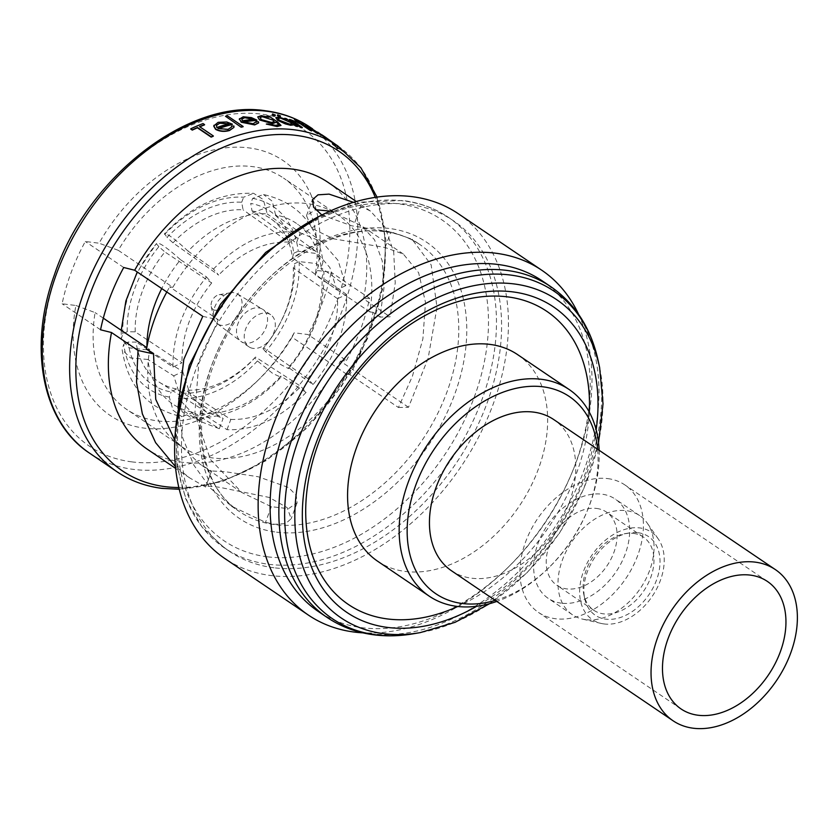 <?xml version="1.0" encoding="UTF-8"?>
<svg xmlns="http://www.w3.org/2000/svg" width="839" height="839" viewBox="0 0 839 839"><rect width="100%" height="100%" fill="white"/><g stroke="black" fill="none" stroke-linecap="round" stroke-linejoin="round"><path stroke-width="0.63" stroke-dasharray="4.2 3.15" d="M585.758 619.675A59.894 41.457 -55.9 0 1 582.402 619.077A59.894 41.457 -55.9 0 1 572.45 614.767A59.894 41.457 -55.9 0 1 566.535 550.615A59.894 41.457 -55.9 0 1 626.303 510.668A59.894 41.457 -55.9 0 1 639.612 515.576A59.894 41.457 -55.9 0 1 647.299 523.211A59.894 41.457 -55.9 0 1 641.657 586.44A59.894 41.457 -55.9 0 1 585.758 619.675M561.396 603.168A59.894 41.457 -55.9 0 1 548.087 598.27A59.894 41.457 -55.9 0 1 542.162 534.118A59.894 41.457 -55.9 0 1 601.93 494.171A59.894 41.457 -55.9 0 1 615.239 499.079A59.894 41.457 -55.9 0 1 621.154 563.221A59.894 41.457 -55.9 0 1 561.396 603.168M604.08 623.954A52.763 36.517 -55.9 0 1 601.123 623.419A52.763 36.517 -55.9 0 1 584.322 569.251A52.763 36.517 -55.9 0 1 639.79 527.93A52.763 36.517 -55.9 0 1 658.29 538.974A52.763 36.517 -55.9 0 1 653.319 594.673A52.763 36.517 -55.9 0 1 604.08 623.954M638.007 532.713A47.498 32.878 -55.9 0 1 656.465 580.252A47.498 32.878 -55.9 0 1 605.863 619.161A47.498 32.878 -55.9 0 1 584.689 598.49A47.498 32.878 -55.9 0 1 629.04 532.975A47.498 32.878 -55.9 0 1 638.007 532.713M633.487 533.405A44.205 30.603 -55.9 0 1 643.314 537.023A44.205 30.603 -55.9 0 1 647.677 584.374A44.205 30.603 -55.9 0 1 603.566 613.854A44.205 30.603 -55.9 0 1 593.739 610.236A44.205 30.603 -55.9 0 1 583.86 594.62A44.205 30.603 -55.9 0 1 625.139 533.646A44.205 30.603 -55.9 0 1 633.487 533.405M596.623 508.444A44.205 30.603 -55.9 0 1 606.44 512.063A44.205 30.603 -55.9 0 1 610.813 559.414A44.205 30.603 -55.9 0 1 566.703 588.894A44.205 30.603 -55.9 0 1 556.876 585.276A44.205 30.603 -55.9 0 1 552.513 537.935A44.205 30.603 -55.9 0 1 596.623 508.444M451.445 570.73A91.262 63.166 124.1 0 0 471.728 578.207A91.262 63.166 124.1 0 0 562.791 517.327A91.262 63.166 124.1 0 0 553.782 419.584M607.719 478.597A77.01 53.297 -55.9 0 1 624.835 484.9A77.01 53.297 -55.9 0 1 632.438 567.384A77.01 53.297 -55.9 0 1 555.596 618.742A77.01 53.297 -55.9 0 1 538.491 612.439A77.01 53.297 -55.9 0 1 530.877 529.965A77.01 53.297 -55.9 0 1 607.719 478.597M221.611 325.385A17.976 12.438 -55.9 0 1 217.27 323.665A17.976 12.438 -55.9 0 1 213.599 317.562A17.976 12.438 -55.9 0 1 230.379 292.78A17.976 12.438 -55.9 0 1 233.766 292.675A17.976 12.438 -55.9 0 1 237.416 293.923A17.976 12.438 -55.9 0 1 239.671 313.125A17.976 12.438 -55.9 0 1 221.611 325.385M245.47 343.161A19.391 13.424 -55.9 0 1 241.16 341.567A19.391 13.424 -55.9 0 1 240.793 341.316A19.391 13.424 -55.9 0 1 239.398 320.519A19.391 13.424 -55.9 0 1 258.601 307.861A19.391 13.424 -55.9 0 1 262.534 309.213A19.391 13.424 -55.9 0 1 262.911 309.455A19.391 13.424 -55.9 0 1 264.82 330.22A19.391 13.424 -55.9 0 1 245.47 343.161M215.046 310.22A8.558 5.925 -55.9 0 1 211.229 306.497A8.558 5.925 -55.9 0 1 219.22 294.688A8.558 5.925 -55.9 0 1 220.835 294.646A8.558 5.925 -55.9 0 1 224.16 303.204A8.558 5.925 -55.9 0 1 215.046 310.22M253.21 348.395A19.391 13.424 -55.9 0 1 248.9 346.811A19.391 13.424 -55.9 0 1 246.981 326.035A19.391 13.424 -55.9 0 1 266.33 313.104A19.391 13.424 -55.9 0 1 270.64 314.688A19.391 13.424 -55.9 0 1 272.56 335.464A19.391 13.424 -55.9 0 1 253.21 348.395M330.063 211.092L361.724 225.88L374.54 239.807L382.248 261.013L384 287.672L380.015 317.069L373.019 312.328A144.004 99.673 -55.9 0 1 364.43 343.843A144.004 99.673 -55.9 0 1 349.853 374.613L398.441 407.513L412.389 376.312L422.908 338.788L425.488 302.344L418.609 272.685L403.318 254.028L385.101 247.505L333.586 238.842L311.699 228.344L306.508 215.654L315.454 209.708M313.041 384.566L307.85 378.546C317.656 366.664 325.196 353.68 330.482 339.596C335.673 325.501 338.033 311.867 337.54 298.694L346.549 294.458C347.168 309.308 344.535 324.703 338.673 340.624C332.695 356.533 324.158 371.184 313.041 384.566L288.469 367.545A106.522 75.363 -55.3 0 0 314.258 323.707A106.522 75.363 -55.3 0 0 321.977 277.436L323.927 271.92L316.272 263.53L299.114 261.59L294.604 263.645L293.293 268.04A95.258 67.393 -55.3 0 1 286.372 309.046A95.258 67.393 -55.3 0 1 263.593 347.891L262.974 348.688A100.963 71.43 124.7 0 0 287.274 307.315A100.963 71.43 124.7 0 0 294.604 263.645M346.549 294.458L321.977 277.436M307.85 378.546L263.593 347.891M589.335 412.19A176.987 122.504 -55.9 0 1 457.79 606.482M542.088 280.782A199.651 138.183 -55.9 0 1 571.632 473.521A199.651 138.183 -55.9 0 1 508.161 567.269A199.651 138.183 -55.9 0 1 362.605 627.771A199.651 138.183 -55.9 0 1 318.243 611.432M458.251 213.693A208.198 144.109 -55.9 0 1 478.817 436.679A208.198 144.109 -55.9 0 1 271.07 575.554A208.198 144.109 -55.9 0 1 224.81 558.501M273.965 567.762A199.651 138.183 -55.9 0 1 229.603 551.422A199.651 138.183 -55.9 0 1 209.876 337.593A199.651 138.183 -55.9 0 1 409.086 204.433A199.651 138.183 -55.9 0 1 453.448 220.772A199.651 138.183 -55.9 0 1 473.175 434.602A199.651 138.183 -55.9 0 1 273.965 567.762M398.441 407.513L408.509 407.272L428.131 358.295L437.004 307.336L431.162 264.893L412.043 239.241L390.911 231.858L351.835 225.838L321.935 215.078M177.994 408.1L182.724 437.916L193.872 465.194L210.579 488.277L231.365 506.116L265.512 522.309L274.552 524.302L285.606 523.588L291.175 518.733L287.169 507.647L269.193 497.433L220.007 487.375C210.641 486.075 205.838 485.959 205.597 487.04L189.782 477.968L175.445 466.578M408.509 407.272L340.414 361.169A161.14 111.535 -55.9 0 1 183.017 462.331A161.14 111.535 -55.9 0 1 147.203 449.138M353.439 202.335L370.46 211.082L385.111 227.233L393.701 251.92L395.242 282.9L390.083 316.827L380.015 317.069M327.881 182.262A161.14 111.535 -55.9 0 1 363.581 298.883L390.083 316.827M243.834 121.991A196.798 136.212 124.1 0 0 243.415 122.064L253.063 124.015L256.189 121.791L258.443 122.085L258.527 123.197M256.252 122.389L256.189 121.791M239.283 119.379L243.111 117.051L251.312 117.89L256.807 120.386M190.715 129.049A196.798 136.212 -55.9 0 1 202.912 123.836L204.485 124.906M199.818 126.783A196.798 136.212 124.1 0 0 199.483 126.92L213.253 136.243M218.245 128.682A196.798 136.212 124.1 0 0 217.878 128.807L227.946 129.636L231.333 127.413L231.48 126.322L233.84 126.301L233.829 127.685M213.746 126.144L218.014 122.62L226.656 122.263L232.267 124.455M225.408 116.537A196.798 136.212 -55.9 0 1 227.317 116.118L243.058 126.762M257.646 117.156L261.212 115.897L268.081 116.936M266.991 116.202A196.798 136.212 -55.9 0 1 268.711 116.306L277.604 122.337L280.908 125.682M266.236 124.308A196.798 136.212 -55.9 0 1 268.008 124.235L275.57 125.619L278.779 124.896L276.639 122.735M275.685 117.89L279.051 117.397L285.396 119.075M75.909 305.49L95.09 312.601A139.756 96.726 -55.9 0 0 126.815 409.505A139.756 96.726 -55.9 0 0 157.868 420.947A139.756 96.726 -55.9 0 0 259.754 378.588L256.807 381.472A154.009 106.595 -55.9 0 1 144.518 428.152A154.009 106.595 -55.9 0 1 75.909 305.49L62.128 303.77A172.551 119.432 -55.9 0 1 85.295 241.485L99.075 243.205A154.009 106.595 -55.9 0 1 248.753 147.863A154.009 106.595 -55.9 0 1 317.352 270.515L315.223 274.951L369.831 311.93A139.756 96.726 -55.9 0 0 338.117 215.025L283.509 178.046A139.756 96.726 -55.9 0 1 315.223 274.951M349.853 374.613L346.675 374.215A139.756 96.726 -55.9 0 1 212.477 457.916A139.756 96.726 -55.9 0 1 181.423 446.474A139.756 96.726 -55.9 0 1 149.709 349.569L146.804 347.608M103.312 318.159L95.09 312.601M517.558 354.593A124.78 86.365 -55.9 0 1 529.891 488.235A124.78 86.365 -55.9 0 1 405.384 571.464A124.78 86.365 -55.9 0 1 377.655 561.239M599.14 450.291A124.78 86.365 -55.9 0 1 587.615 509.986A124.78 86.365 -55.9 0 1 547.951 568.569A124.78 86.365 -55.9 0 1 496.803 601.437M495.283 600.409A119.075 82.421 124.1 0 0 549.136 567.416A119.075 82.421 124.1 0 0 586.985 511.507A119.075 82.421 124.1 0 0 597.609 449.253M202.776 316.345L218.276 319.785L169.688 286.886L172.865 287.284L118.257 250.316A139.756 96.726 -55.9 0 1 283.509 178.046M172.865 287.284A139.756 96.726 -55.9 0 1 338.117 215.025M346.675 374.215L292.056 337.236A139.756 96.726 -55.9 0 1 259.754 378.588M354.907 222.209L360.854 206.226M340.414 361.169L346.402 360.55L307.976 334.53L294.195 332.8A154.009 106.595 -55.9 0 1 256.807 381.472M292.056 337.236L294.195 332.8M373.019 312.328L369.831 311.93M317.352 270.515L331.143 272.245A172.551 119.432 -55.9 0 1 307.976 334.53M346.402 360.55A172.551 119.432 124.1 0 0 369.569 298.264L331.143 272.245M369.569 298.264L363.581 298.883M218.276 319.785L198.78 363.528L194.847 413.396L210.432 459.52L241.852 492.524L271.333 506.672L288.438 508.665L297.111 502.76L296.219 495.283L288.543 487.501L258.129 476.72L225.534 471.749L211.564 470.952L205.597 487.04L211.543 471.057L200.269 464.366L174.795 440.16M123.721 267.505L85.295 241.485M118.257 250.316L99.075 243.205M146.521 349.171L149.709 349.569M100.554 329.79L62.128 303.77M284.641 118.561A196.798 136.212 -55.9 0 1 286.256 118.928L297.467 126.521M344.525 152.771A196.798 136.212 124.1 0 0 343.245 151.492L332.034 143.899A196.798 136.212 -55.9 0 1 333.314 145.178L335.076 146.007L337.079 149.143L337.142 147.842L344.64 152.478L337.247 147.549L336.754 148.356L337.593 149.195M335.757 144.486L337.572 146.909L335.652 144.769L321.798 135.1L335.715 145.787A196.798 136.212 124.1 0 0 325.899 137.879L338.138 146.72M272.182 114.88L272.455 114.23L275.265 115.321L275.003 115.96M277.394 115.677L277.636 115.09L280.436 116.254L280.195 116.82M289.465 119.736A196.798 136.212 -55.9 0 1 291.049 120.176L292.601 120.889M292.801 121.026L296.062 122.221M295.024 122.431L302.26 127.759M296.649 121.949A196.798 136.212 -55.9 0 1 298.852 122.746L297.876 122.085M294.332 119.683A196.798 136.212 -55.9 0 1 295.863 120.281L300.383 123.343A196.798 136.212 -55.9 0 1 302.554 124.235L303.938 125.168M302.973 124.759A196.798 136.212 124.1 0 0 301.757 124.277L311.594 130.926M305.354 125.472A196.798 136.212 -55.9 0 1 306.843 126.175L308.909 127.119M308.962 127.276L326.99 138.687M312.318 129.185C310.43 128.189 310.063 128.157 311.217 129.091L318.054 133.768M310.64 128.168L311.321 128.828M578.564 314.3A208.198 144.109 -55.9 0 1 572.576 471.235A208.198 144.109 -55.9 0 1 506.389 568.999A208.198 144.109 -55.9 0 1 362.899 632.847M216.819 127.518L216.714 127.801A196.798 136.212 -55.9 0 1 228.942 124.025L219.493 123.522M216.714 127.801L216.368 125.535M242.335 120.837L242.23 121.099A196.798 136.212 -55.9 0 1 253.619 119.61L244.589 117.974M242.23 121.099L241.663 119.432M262.733 116.831L259.901 117.775L261.38 119.925L271.28 122.693L274.143 121.959L272.539 119.956M280.457 118.341L277.856 118.656L279.377 120.564L289.287 124.329L291.899 124.13L290.273 122.379M338.148 146.72L334.1 143.7M334.205 143.417L325.899 137.879M325.993 137.606A197.081 136.411 -55.9 0 1 335.831 145.504L335.715 145.787M335.831 145.504L330.671 142.106M330.776 141.812L324.085 136.935M324.19 136.652L321.903 134.827M324.662 137.051A196.798 136.212 -55.9 0 1 333.031 143.668L323.707 136.453L333.135 143.385A197.081 136.411 124.1 0 0 324.766 136.767M337.708 148.902L333.429 144.885A197.081 136.411 124.1 0 0 332.15 143.605L343.245 151.492M343.361 151.198A197.081 136.411 -55.9 0 1 344.64 152.478M173.002 242.838A95.258 64.729 -54.7 0 1 243.09 209.823L241.674 202.262A100.963 68.609 125.3 0 0 167.024 237.427L173.002 242.838L218.633 275.098L213.452 269.078L188.114 251.165A106.522 72.385 -54.7 0 1 267.201 213.903L263.31 199.588L253.577 193.285C221.276 192.225 191.596 205.681 164.538 233.641L167.024 237.427M188.114 251.165C173.61 237.825 165.755 232.267 164.528 234.501A106.522 72.385 -54.7 0 1 243.625 197.238L253.577 193.285M241.674 202.262L243.625 197.238M299.114 261.59A106.522 75.363 -55.3 0 1 265.596 351.709L280.541 364.441L288.564 368.615L288.469 367.545M262.974 348.688L265.596 351.709M176.484 388.929A95.258 65.631 -57.7 0 1 159.683 382.458A95.258 65.631 -57.7 0 1 136.096 342.092L128.105 342.071A100.963 69.564 122.3 0 0 171.125 391.96L176.484 388.929L223.132 418.451L219.315 428.719L193.41 412.327A106.522 73.392 -57.7 0 1 174.271 405.017A106.522 73.392 -57.7 0 1 147.832 359.47L130.475 357.917L122.169 349.748C128 386.748 147.905 409.054 181.885 416.679L173.044 410.292L169.31 397.067L171.125 391.96M169.31 397.067A106.522 73.392 -57.7 0 1 123.732 344.21L122.169 349.748M128.105 342.071L123.732 344.21M193.41 412.327L181.885 416.679M255.517 357.036A95.258 67.099 -57.1 0 1 185.429 390.051L180.165 393.092A100.963 71.126 122.9 0 0 254.804 357.928L255.517 357.036L300.897 386.401L306.088 392.421L280.887 376.113A106.522 75.038 -57.1 0 1 201.8 413.375L191.376 417.864C224.275 419.28 254.123 405.751 280.918 377.256L272.591 373.365L257.437 360.938L254.804 357.928M257.437 360.938A106.522 75.038 -57.1 0 1 178.35 398.2L182.178 411.844L191.376 417.864M180.165 393.092L178.35 398.2M280.887 376.113L280.918 377.256M252.036 210.946A95.258 66.208 -54.1 0 1 271.417 219.168A95.258 66.208 -54.1 0 1 292.423 257.783L293.723 253.273A100.963 70.172 125.9 0 0 250.714 203.395L252.036 210.946L296.408 243.048L300.226 232.781L275.591 214.962A106.522 74.031 -54.1 0 1 297.625 224.223A106.522 74.031 -54.1 0 1 321.169 267.809L323.067 261.747C317.677 224.852 297.835 202.451 263.519 194.522L252.665 198.371L250.714 203.395M252.665 198.371A106.522 74.031 -54.1 0 1 298.244 251.228L315.128 253.326L323.067 261.747M293.723 253.273L298.244 251.228M275.591 214.962L272.256 201.234L263.519 194.533M135.226 331.835A95.258 64.446 -56.5 0 1 164.926 251.983L158.865 246.666A100.963 68.305 123.5 0 0 127.234 331.709L135.226 331.835L182 362.805L172.991 367.042L147.024 349.842A106.522 72.06 -56.5 0 1 146.951 346.78M147.024 349.842L129.216 347.849L121.256 338.904L122.851 333.849L127.234 331.709M122.851 333.849A106.522 72.06 -56.5 0 1 156.369 243.73L137.25 271.983M158.865 246.666L156.369 243.73C157.763 241.265 165.828 246.603 180.532 259.733A106.522 72.06 -56.5 0 0 161.738 288.564M213.452 269.078C238.675 243.205 265.04 230.788 292.538 231.816L267.201 213.903M292.538 231.816L288.721 242.083L243.09 209.823M288.721 242.083C264.369 241.286 241.003 252.287 218.633 275.098M337.54 298.694L293.293 268.04M219.315 428.719L200.028 421.325L182.241 402.458L173.736 375.862L147.832 359.47M173.736 375.862L182.745 371.614L136.096 342.092M182.745 371.614L190.39 395.19L206.216 411.907L223.132 418.451M306.088 392.421C280.866 418.294 254.5 430.711 227.002 429.683L201.8 413.375M227.002 429.683L230.819 419.416L185.429 390.051M230.819 419.416C255.171 420.213 278.538 409.212 300.897 386.401M300.226 232.781L322.124 241.947L338.107 260.499L345.804 285.638L321.169 267.809M345.804 285.638L336.796 289.875L292.423 257.783M336.796 289.875L329.884 267.62L315.663 251.176L296.408 243.048M172.991 367.042C172.425 335.537 183.594 305.501 206.499 276.933L180.532 259.733M206.499 276.933L211.69 282.953L164.926 251.983M211.69 282.953C191.502 308.28 181.602 334.897 182 362.805M166.814 291.993A144.004 99.673 -55.9 0 1 169.688 286.886M596.162 429.82A184.402 127.633 -55.9 0 1 476.699 606.272M550.845 286.707A199.651 138.183 -55.9 0 1 570.562 500.537A199.651 138.183 -55.9 0 1 371.352 633.697A199.651 138.183 -55.9 0 1 326.99 617.357M131.964 461.89A191.093 132.258 -55.9 0 1 57.744 270.63A191.093 132.258 -55.9 0 1 261.296 114.125A191.093 132.258 -55.9 0 1 335.527 305.386A191.093 132.258 -55.9 0 1 131.964 461.89M89.721 453.27A196.798 136.212 124.1 0 0 133.443 469.389A196.798 136.212 124.1 0 0 329.811 338.127A196.798 136.212 124.1 0 0 310.367 127.35M384.126 231.386A161.14 111.535 -55.9 0 1 419.93 244.579A161.14 111.535 -55.9 0 1 435.85 417.172A161.14 111.535 -55.9 0 1 275.066 524.648A161.14 111.535 -55.9 0 1 239.251 511.454A161.14 111.535 -55.9 0 1 223.331 338.872A161.14 111.535 -55.9 0 1 384.126 231.386M276.545 532.146A166.846 115.478 124.1 0 0 454.266 395.505A166.846 115.478 124.1 0 0 389.464 228.502A166.846 115.478 124.1 0 0 211.732 365.154A166.846 115.478 124.1 0 0 276.545 532.146M337.729 145.871A196.798 136.212 -55.9 0 1 357.173 356.648A196.798 136.212 -55.9 0 1 160.805 487.91A196.798 136.212 -55.9 0 1 117.072 471.801M267.368 556.802A193.945 134.24 -55.9 0 1 192.047 362.689A193.945 134.24 -55.9 0 1 398.63 203.856A193.945 134.24 -55.9 0 1 473.962 397.969A193.945 134.24 -55.9 0 1 267.368 556.802M194.48 356.355A199.651 138.183 124.1 0 0 224.485 547.961A199.651 138.183 124.1 0 0 268.847 564.301A199.651 138.183 124.1 0 0 468.057 431.141A199.651 138.183 124.1 0 0 448.341 217.311A199.651 138.183 124.1 0 0 403.978 200.972A199.651 138.183 124.1 0 0 259.293 260.625M385.101 247.505L390.911 231.858M271.333 506.672L265.512 522.309M178.833 487.532A193.043 133.611 124.1 0 0 341.242 385.909A193.043 133.611 124.1 0 0 375.274 197.375M598.238 361.043A197.731 136.862 -55.9 0 1 413.617 633.749M599.633 367.566A192.194 133.023 -55.9 0 1 420.182 632.627M572.45 614.767L548.087 598.27M601.123 623.419L582.402 619.077M643.314 537.023L606.44 512.063M767.381 581.417L624.835 484.9M217.27 323.665L240.793 341.316M211.229 306.497L213.599 317.562M219.22 294.688L230.379 292.78M248.9 346.811L241.16 341.567M403.318 254.028L361.724 225.88M231.365 506.116L239.251 511.454C202.577 488.046 190.212 427.324 213.179 366.171C240.363 286.099 325.029 221.664 385.353 231.858C398.315 233.515 409.852 237.762 419.93 244.579L412.043 239.241M229.603 551.422L224.485 547.961L201.937 526.944L185.839 499.1L176.945 465.792L175.634 428.582M319.355 216.294L361.903 202.073L402.751 200.5C419.699 202.65 434.896 208.25 448.341 217.311L453.448 220.772M370.46 211.082L356.302 201.507M181.423 446.474L126.815 409.505M586.985 511.507L587.615 509.986M549.136 567.416L547.951 568.569M306.508 215.654L312.444 199.692M297.111 502.76L291.175 518.733M327.011 138.624L325.773 137.774M322.994 135.897L312.643 128.891M189.782 477.968L175.624 468.382M571.632 473.521L572.576 471.235M508.161 567.269L506.389 568.999M179.252 489.263L222.639 481.534L266.33 460.538L307.022 427.921L341.651 386.181L367.545 338.537L382.71 288.626L385.982 240.269L377.036 197.113M598.543 442.751L583.608 489.21L559.256 533.51L527.175 572.565L489.588 603.692M288.564 368.615C313.115 338.851 324.903 306.623 323.927 271.92M121.246 330.304L121.256 338.904M206.216 411.907L159.683 382.458M200.028 421.325L174.271 405.017M315.663 251.176L271.417 219.168M322.124 241.947L297.625 224.223M241.852 492.524L200.269 464.366M270.64 314.688L262.911 309.455M237.416 293.923L262.534 309.213M681.037 708.945L538.491 612.439M593.739 610.236L556.876 585.276M583.86 594.62L584.689 598.49M625.139 533.646L629.04 532.975M658.29 538.974L647.299 523.211M639.612 515.576L615.239 499.079"/><path stroke-width="1.26" d="M693.329 728.231A91.262 63.166 -55.9 0 1 673.046 720.753A91.262 63.166 -55.9 0 1 664.027 623.01A91.262 63.166 -55.9 0 1 755.1 562.13A91.262 63.166 -55.9 0 1 775.383 569.608A91.262 63.166 -55.9 0 1 784.392 667.351A91.262 63.166 -55.9 0 1 693.329 728.231M775.383 569.608L553.782 419.584A91.262 63.166 124.1 0 0 533.499 412.106A91.262 63.166 124.1 0 0 442.426 472.986A91.262 63.166 124.1 0 0 451.445 570.73L673.046 720.753M750.276 575.114A77.01 53.297 -55.9 0 1 767.381 581.417A77.01 53.297 -55.9 0 1 774.995 663.89A77.01 53.297 -55.9 0 1 698.153 715.248A77.01 53.297 -55.9 0 1 681.037 708.945A77.01 53.297 -55.9 0 1 673.434 626.471A77.01 53.297 -55.9 0 1 750.276 575.114M315.454 209.708L330.063 211.092M457.79 606.482A176.987 122.504 -55.9 0 1 387.712 618.972A176.987 122.504 -55.9 0 1 318.967 441.817A176.987 122.504 -55.9 0 1 507.501 296.859A176.987 122.504 -55.9 0 1 589.335 412.19M326.99 617.357L318.243 611.432A199.651 138.183 -55.9 0 1 298.516 397.602A199.651 138.183 -55.9 0 1 497.726 264.442A199.651 138.183 -55.9 0 1 542.088 280.782L550.845 286.707A199.651 138.183 -55.9 0 0 506.483 270.368A199.651 138.183 -55.9 0 0 307.273 403.528A199.651 138.183 -55.9 0 0 326.99 617.357C341.064 626.817 356.869 632.658 374.414 634.871C387.073 636.444 400.14 636.067 413.617 633.749A197.731 136.862 -55.9 0 1 376.26 634.85A197.731 136.862 -55.9 0 1 299.46 436.941A197.731 136.862 -55.9 0 1 510.091 274.993A197.731 136.862 -55.9 0 1 598.238 361.043C591.128 328.531 575.334 303.76 550.845 286.707M362.899 632.847A208.198 144.109 -55.9 0 1 354.593 632.103A208.198 144.109 -55.9 0 1 308.333 615.05A208.198 144.109 -55.9 0 1 287.767 392.065A208.198 144.109 -55.9 0 1 495.513 253.189A208.198 144.109 -55.9 0 1 541.774 270.242A208.198 144.109 -55.9 0 1 578.564 314.3M308.333 615.05L224.81 558.501A208.198 144.109 -55.9 0 1 204.234 335.516A208.198 144.109 -55.9 0 1 411.98 196.641A208.198 144.109 -55.9 0 1 458.251 213.693L541.774 270.242M321.935 215.078L313.597 207.202L312.444 199.692L318.012 194.837L329.066 194.113L353.439 202.335M177.994 408.1L183.835 359.333L202.776 316.345L134.68 270.242A161.14 111.535 -55.9 0 1 292.077 169.069A161.14 111.535 -55.9 0 1 327.881 182.262L356.302 201.507M175.624 468.382L147.203 449.138A161.14 111.535 -55.9 0 1 111.514 332.527L138.026 350.471L153.527 353.911L146.521 349.171A144.004 99.673 -55.9 0 1 166.814 291.993M134.68 270.242L123.721 267.505A172.551 119.432 124.1 0 0 100.554 329.79L111.514 332.527M258.622 122.934L258.538 121.823L256.294 121.529L253.168 123.742L243.509 121.802A197.081 136.411 -55.9 0 1 256.902 120.124L251.406 117.617L243.216 116.789L239.388 119.107L241.37 121.959L254.773 124.644L258.622 122.934L254.668 124.917L241.265 122.232L239.409 118.907M256.902 120.124L256.807 120.386A196.798 136.212 124.1 0 0 243.834 121.991M197.511 127.518L211.281 136.83A197.081 136.411 -55.9 0 1 213.358 135.949L213.253 136.243A196.798 136.212 124.1 0 0 211.166 137.124L197.396 127.811A196.798 136.212 124.1 0 0 192.288 130.118L190.715 129.049L192.393 129.814A197.081 136.411 -55.9 0 1 197.511 127.518L197.396 127.811M213.358 135.949L199.588 126.626A197.081 136.411 -55.9 0 1 204.59 124.612L204.485 124.906A196.798 136.212 124.1 0 0 199.818 126.783M233.934 127.413L233.945 126.028L231.574 126.049L231.459 127.14L228.051 129.353L217.983 128.524A197.081 136.411 -55.9 0 1 232.361 124.182L226.75 121.991L218.119 122.337L213.851 125.86L215.696 129.07C219.881 131.293 224.537 131.671 229.676 130.213L233.934 127.413L229.571 130.485C224.453 131.954 219.787 131.576 215.592 129.353L213.746 126.144L214.008 125.252L213.746 126.144M232.361 124.182L232.267 124.455A196.798 136.212 124.1 0 0 218.245 128.682M241.244 126.92A197.081 136.411 -55.9 0 1 243.153 126.5L243.058 126.762A196.798 136.212 124.1 0 0 241.15 127.192L225.513 116.264L241.15 127.192M268.081 116.936L267.085 115.95L269.046 117.271L261.307 115.646L257.751 116.894L259.545 119.967L257.751 116.894M277.216 126.29L281.002 125.42L277.111 126.553L266.33 124.046L277.111 126.553M276.734 122.473L278.873 124.633L275.664 125.357L268.113 123.973A197.081 136.411 124.1 0 0 266.33 124.046M276.052 122.337L272.57 123.627L259.545 119.967M293.912 124.843L290.609 125.252L285.333 123.899L277.678 120.365L275.958 117.554M146.804 347.608L103.312 318.159M597.609 449.253A119.075 82.421 124.1 0 0 542.906 386.8A119.075 82.421 124.1 0 0 416.071 484.323A119.075 82.421 124.1 0 0 462.32 603.503A119.075 82.421 124.1 0 0 495.283 600.409M496.803 601.437A124.78 86.365 -55.9 0 1 456.982 606.387A124.78 86.365 -55.9 0 1 429.253 596.172A124.78 86.365 -55.9 0 1 416.92 462.53A124.78 86.365 -55.9 0 1 541.428 379.301A124.78 86.365 -55.9 0 1 569.157 389.516A124.78 86.365 -55.9 0 1 599.14 450.291M429.253 596.172L377.655 561.239A124.78 86.365 -55.9 0 1 365.332 427.596A124.78 86.365 -55.9 0 1 489.829 344.378A124.78 86.365 -55.9 0 1 517.558 354.593L569.157 389.516M285.396 119.075L284.736 118.299L286.812 119.704L279.146 117.145L275.79 117.628L277.678 120.365M277.772 120.113L290.703 124.99L294.007 124.581L295.947 125.892A197.081 136.411 -55.9 0 1 297.562 126.259L297.467 126.521A196.798 136.212 124.1 0 0 295.852 126.154L293.944 124.864M275.265 115.321L275.003 115.96L272.182 114.88L272.455 114.23M280.436 116.254L280.195 116.82L277.394 115.677L277.636 115.09M300.771 127.067A197.081 136.411 -55.9 0 1 302.355 127.497L302.26 127.759A196.798 136.212 124.1 0 0 300.677 127.318L289.56 119.474L300.677 127.318M296.062 122.221L295.16 121.561L296.062 122.221M297.876 122.085L294.426 119.421L298.946 122.484A197.081 136.411 124.1 0 0 296.744 121.686L298.023 122.882A196.798 136.212 124.1 0 1 300.226 123.679L310.063 130.339A196.798 136.212 124.1 0 1 311.594 130.926L301.862 124.004A197.081 136.411 -55.9 0 1 304.033 124.896L303.938 125.168A196.798 136.212 124.1 0 0 302.973 124.759M316.66 132.793A197.081 136.411 -55.9 0 1 318.149 133.495L318.054 133.768A196.798 136.212 124.1 0 0 316.565 133.055L305.448 125.2L316.565 133.055M317.666 132.143L325.658 137.544A197.081 136.411 -55.9 0 1 327.084 138.414L326.99 138.687A196.798 136.212 124.1 0 0 325.553 137.816L317.562 132.415M175.445 466.578L155.635 442.688L142.357 413.868L136.537 382.322L138.026 350.471M204.59 124.612L203.017 123.553A197.081 136.411 124.1 0 0 190.82 128.755M229.047 123.753A197.081 136.411 124.1 0 0 216.819 127.518L216.472 125.294L219.598 123.239L229.047 123.753M219.598 123.239L216.368 125.535M243.153 126.5L227.421 115.845A197.081 136.411 124.1 0 0 225.513 116.264M256.189 121.791L256.231 122.379M239.514 118.645L239.283 119.379M253.714 119.348A197.081 136.411 124.1 0 0 242.335 120.837L241.852 118.981L244.684 117.701L253.714 119.348M244.684 117.701L241.768 119.159M259.65 119.704L272.57 123.627M272.665 123.364L276.157 122.085M281.002 125.42L277.699 122.075L268.805 116.055A197.081 136.411 124.1 0 0 267.085 115.95M272.539 119.956L262.733 116.831L272.539 119.956M272.633 119.704L274.238 121.697L271.375 122.431L261.485 119.662L259.996 117.512L262.827 116.569M297.562 126.259L286.351 118.666A197.081 136.411 124.1 0 0 284.736 118.299M290.273 122.379L280.551 118.079L290.273 122.379M290.367 122.116L291.993 123.878L289.382 124.067L279.481 120.302L277.95 118.404L280.551 118.079M272.549 113.968L272.276 114.628L275.108 115.698L275.37 115.058L272.549 113.968L272.182 114.88M275.37 115.058L275.003 115.96M277.73 114.828L277.489 115.415L280.289 116.558L280.53 115.992L277.73 114.828L277.394 115.677M280.53 115.992L280.195 116.82M302.355 127.497L295.024 122.431L295.16 121.561L295.024 122.431M296.157 121.959L291.143 119.914A197.081 136.411 124.1 0 0 289.56 119.474M296.744 121.686L298.023 122.882M298.118 122.62A197.081 136.411 -55.9 0 1 300.331 123.417L300.226 123.679M300.331 123.417L310.063 130.339M310.157 130.076A197.081 136.411 -55.9 0 1 311.699 130.664M304.033 124.896L302.659 123.962A197.081 136.411 124.1 0 0 300.488 123.081L295.957 120.019A197.081 136.411 124.1 0 0 294.426 119.421M318.149 133.495L310.65 128.178M311.321 128.828C310.157 127.895 310.524 127.927 312.423 128.912M327.084 138.414L306.938 125.902A197.081 136.411 124.1 0 0 305.448 125.2M321.903 134.827L324.315 136.537M324.336 136.463L335.736 144.528M174.795 440.16L155.75 399.364L153.527 353.911M146.951 346.78A106.522 72.06 -56.5 0 1 161.738 288.564M476.699 606.272A184.402 127.633 -55.9 0 1 387.765 627.446A184.402 127.633 -55.9 0 1 316.135 442.877A184.402 127.633 -55.9 0 1 512.566 291.857A184.402 127.633 -55.9 0 1 596.162 429.82M489.588 603.692L455.095 622.318L420.182 632.627A192.194 133.023 -55.9 0 1 383.874 633.686A192.194 133.023 -55.9 0 1 309.224 441.324A192.194 133.023 -55.9 0 1 513.961 283.918A192.194 133.023 -55.9 0 1 599.633 367.566L598.238 361.043M266.645 111.241A196.798 136.212 124.1 0 0 70.277 242.502A196.798 136.212 124.1 0 0 89.721 453.27C42.359 422.447 27.813 348.154 54.22 275.349C86.312 178.078 187.905 98.457 265.418 110.769C282.124 112.887 297.111 118.414 310.367 127.35A196.798 136.212 124.1 0 0 266.645 111.241M179.252 489.263L162.032 488.382C145.325 486.263 130.339 480.737 117.072 471.801A196.798 136.212 -55.9 0 1 97.639 261.023A196.798 136.212 -55.9 0 1 293.996 129.762A196.798 136.212 -55.9 0 1 337.729 145.871L327.011 138.624M375.274 197.375A193.043 133.611 124.1 0 0 295.936 135.352A193.043 133.611 124.1 0 0 90.297 293.451A193.043 133.611 124.1 0 0 165.283 486.662A193.043 133.611 124.1 0 0 178.833 487.532M259.293 260.625A199.651 138.183 124.1 0 0 194.48 356.355M175.634 428.582L189.247 365.353L220.531 304.179L265.711 252.413L319.355 216.294M117.072 471.801L89.721 453.27M312.643 128.891L310.367 127.35M377.036 197.113L360.917 167.821L337.729 145.871M326.172 137.701L322.921 135.509M420.182 632.627L413.617 633.749M599.633 367.566L603.021 403.811L598.543 442.751M137.25 271.983L125.892 300.981L121.246 330.304"/></g></svg>
